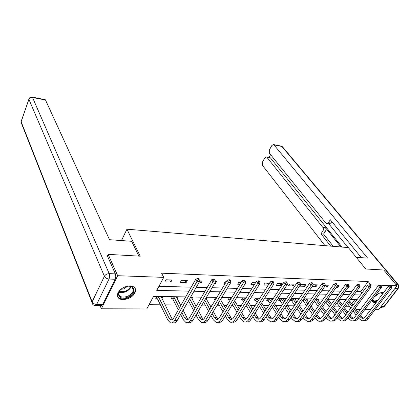 <?xml version="1.0" encoding="UTF-8"?>
<svg xmlns="http://www.w3.org/2000/svg" width="420" height="420" viewBox="0 0 420 420"><rect width="100%" height="100%" fill="white"/><g stroke="black" fill="none" stroke-linecap="round" stroke-linejoin="round"><path stroke-width="0.63" d="M130.074 285.947C133.922 286.235 135.786 287.879 135.665 290.866C134.059 296.016 129.869 298.94 123.097 299.649C119.081 299.407 117.175 297.696 117.385 294.52C119.17 289.406 123.396 286.55 130.074 285.947M377.711 294.026L374.892 296.163C377.423 293.864 379.88 292.667 382.263 292.582L383.455 292.834M376.063 302.584L374.54 302.783L372.409 301.655L372.708 299.072M107.394 255.953L108.145 254.368L140.217 256.19L126.924 229.194L348.358 247.59L365.731 268.994L383.759 270.018L396.963 285.8L378.661 309.692L375.05 309.682M370.697 309.666L364.749 309.645M360.355 309.635L356.144 309.619M149.037 304.721L160.382 304.81M165.06 304.841L175.812 304.925M180.453 304.962L181.104 304.967M186.086 305.004L190.759 305.041M195.358 305.072L196.907 305.088M201.847 305.125L205.244 305.151M209.8 305.183L212.189 305.204M217.088 305.24L219.282 305.256M223.802 305.288L226.978 305.314M231.829 305.351L232.901 305.361M237.384 305.393L241.295 305.424M250.561 305.492L255.161 305.529M263.356 305.592L268.601 305.629M275.777 305.687L281.631 305.729M287.847 305.776L294.273 305.823M299.576 305.865L306.537 305.918M311.136 305.954L317.861 306.002M323.006 306.044L328.692 306.086M334.53 306.127L339.239 306.164M345.733 306.217L349.514 306.243M185.692 296.893L153.526 296.373L146.774 308.936L101.377 308.789L117.663 275.704L163.732 277.368L156.734 290.399L188.974 291.123M100.07 305.545L101.377 308.789M126.924 229.194L121.469 240.56M351.781 303.828L354.863 299.639M339.103 300.394L339.67 299.607L339.229 299.602M328.634 300.263L329.217 299.444L327.7 299.418M317.887 300.127L318.486 299.271L315.819 299.229M306.847 299.995L307.466 299.098L303.587 299.035M302.379 300.794L303.114 300.804M295.496 299.859L296.137 298.914L291.695 298.846L290.493 300.631L291.701 300.647M283.831 299.717L284.487 298.73L279.919 298.657L278.723 300.468L279.967 300.484M271.829 299.576L272.512 298.541L267.813 298.463L266.621 300.3L267.897 300.316M259.775 298.337L255.35 298.263L254.163 300.127L255.476 300.148M245.884 298.116L242.519 298.058L241.337 299.954L242.692 299.969M231.536 297.885L229.304 297.848L228.128 299.77L229.525 299.791M216.715 297.649L215.691 297.633L214.526 299.581L215.549 299.596M206.293 298.867L207.102 297.496L206.346 297.486M191.961 298.725L192.796 297.271L190.543 297.234M177.172 298.583L178.043 297.034L172.242 296.94L171.103 298.982L172.678 299.008M161.905 298.452L162.808 296.788L156.817 296.693L155.699 298.772L157.322 298.793M356.428 291.58L360.701 291.695L368.177 281.531L161.59 273.184L163.732 277.368M158.933 286.304L191.226 287.165M196.245 287.301L207.128 287.59M212.1 287.721L222.495 287.999M227.419 288.131L237.363 288.398M242.24 288.53L251.743 288.781M256.573 288.913L265.666 289.154M270.454 289.28L279.153 289.517M283.894 289.643L292.226 289.863M296.919 289.989L304.899 290.204M309.545 290.33L317.189 290.53M321.794 290.656L329.123 290.85M333.68 290.971L340.704 291.16M345.219 291.281L351.955 291.459M347.818 287.674L348.254 287.69L349.498 285.962L348.689 285.936M336.278 287.312L337.801 287.359L339.04 285.611L337.144 285.542M324.387 286.939L327.059 287.023L328.298 285.248L325.248 285.143M312.133 286.55L316.019 286.671L317.257 284.875L312.989 284.729M305.907 284.492L301.455 284.34L300.221 286.178L304.673 286.314L305.907 284.492M294.236 284.099L289.653 283.941L288.425 285.805L293.002 285.952L294.236 284.099M282.224 283.694L277.51 283.531L276.281 285.421L280.996 285.574L282.224 283.694M269.451 283.264L265.004 283.112L263.786 285.028L268.223 285.169M255.507 282.791L252.131 282.676L250.913 284.623L254.289 284.734M241.101 282.303L238.859 282.23L237.652 284.209L239.888 284.277M226.212 281.804L225.183 281.768L223.981 283.778L225.01 283.81M214.594 283.484L215.355 283.505L216.552 281.479L215.381 281.437M198.718 282.986L200.981 283.054L202.172 280.991L199.49 280.901M187.325 280.492L181.487 280.292L180.316 282.403L186.149 282.587L187.325 280.492M171.995 279.972L165.968 279.772L164.808 281.915L170.83 282.104L171.995 279.972M108.145 254.368L117.663 275.704M368.177 281.531L370.839 284.855L396.963 285.8M370.461 285.369L370.839 284.855M193.988 291.239L204.855 291.48M209.822 291.59L220.206 291.827M225.125 291.937L235.053 292.157M239.925 292.268L249.422 292.478M254.247 292.588L263.335 292.793M268.112 292.897L276.812 293.097M281.547 293.202L289.873 293.386M294.562 293.491L302.542 293.669M307.183 293.774L314.827 293.947M319.431 294.053L326.755 294.215M331.312 294.315L338.331 294.473M342.851 294.578L349.582 294.725M354.055 294.83L360.512 294.971M357.047 299.67L350.59 299.565M346.117 299.497L339.386 299.387M334.871 299.313L327.852 299.197M323.295 299.124L315.977 299.003M311.377 298.93L303.739 298.809M299.098 298.73L291.128 298.604M286.44 298.526L278.124 298.389M273.394 298.316L264.705 298.174M259.933 298.095L250.856 297.948M246.036 297.869L236.554 297.717M231.688 297.638L221.776 297.476M216.867 297.397L206.498 297.229M201.542 297.15L190.696 296.971M360.701 291.695L361.846 293.165M348.028 287.385L348.254 287.69M336.998 286.293L337.801 287.359M325.689 285.159L327.059 287.023M314.659 284.786L316.019 286.671M303.324 284.403L304.673 286.314M291.664 284.009L293.002 285.952M279.673 283.605L280.996 285.574M267.33 283.19L268.422 284.86M254.62 282.76L255.077 283.479M214.972 282.849L215.355 283.505M199.784 280.912L200.981 283.054M184.973 280.413L186.149 282.587M169.685 279.899L170.83 282.104M391.524 286.309L390.941 285.605L390.29 285.584L390.873 286.288L391.524 286.309L391.739 287.789L390.112 287.737L366.497 318.769C365.148 320.439 363.542 321.064 361.673 320.639L358.381 318.108M356.202 315.189L353.099 311.042M350.868 308.054L347.592 303.671M349.598 300.925L352.894 305.303M355.142 308.291L358.265 312.433M360.46 315.346L361.557 316.801L363.484 318.203M348.81 302.006L352.096 306.385M354.338 309.372L357.452 313.514M359.646 316.433L361.919 318.234C363.169 318.523 364.245 318.103 365.148 316.985L388.657 285.973L390.29 285.584M391.739 287.789L368.13 318.754C366.875 320.318 365.374 320.964 363.62 320.691M390.873 286.288L390.112 287.737L388.657 285.973M380.625 292.787L382.972 293.475M377.307 300.946L377.134 301.019C373.779 302.132 372.346 301.423 372.839 298.893L372.923 300.017C373.517 301.067 374.855 301.198 376.934 300.41L378.179 299.796M382.568 294.005L380.935 292.756M372.398 301.628C373.291 302.395 374.74 302.416 376.74 301.691M125.176 286.892C135.334 283.048 137.324 293.984 127.302 297.308C117.343 301.25 114.875 290.356 125.176 286.892M120.262 290.026L118.718 293.071C118.918 296.767 121.69 297.911 127.029 296.494C130.678 294.998 132.783 292.887 133.345 290.157C133.434 287.669 131.854 286.346 128.609 286.188M121.039 289.286L123.942 288.834L127.549 286.293M117.432 296.173C119.186 298.967 122.525 299.596 127.454 298.064C131.985 296.2 134.6 293.575 135.287 290.189L134.993 288.078M356.233 257.297L367.637 258.111L273.956 144.9L273.509 144.569L271.897 145.462L269.309 150.008L269.304 153.048L325.81 223.015L326.529 223.529L328.335 222.71L330.897 222.999L329.091 223.813L327.038 223.587M361.347 257.665L330.298 219.739L328.335 222.71M269.693 157.495L270.454 157.899L266.905 157.259L266.438 156.907L264.899 157.768L262.363 162.22L262.353 165.239L324.975 245.648M270.59 154.639L269.026 157.374M322.922 230.911C323.589 229.682 323.579 228.533 322.885 227.456L325.447 227.724C326.141 228.8 326.151 229.95 325.484 231.173L322.922 230.911L321.001 233.825L330.671 246.12M266.905 157.259L322.885 227.456M348.049 247.564L328.755 223.776M325.447 227.724L340.862 246.965M270.454 157.899L342.027 247.065M325.484 231.173L323.558 234.077L333.249 246.335M323.558 234.077L321.001 233.825M331.821 221.603L330.897 222.999M138.894 256.111L131.618 241.285L109.505 239.704L45.512 100.023L32.529 97.472L109.195 273.635L115.348 273.866L107.231 255.581L107.562 255.596M102.722 304.558L115.159 279.253L109.001 279.053L96.637 304.516L102.722 304.558L101.194 305.55L95.755 305.519M45.003 99.619L45.512 100.023M115.348 273.866C115.973 275.625 115.91 277.421 115.159 279.253M381.224 285.947L380.641 285.233L379.974 285.212L380.552 285.925L381.224 285.947L381.449 287.448L379.769 287.39L356.155 318.859C354.8 320.555 353.199 321.185 351.341 320.754L347.928 318.014M345.733 315.016L342.51 310.621M340.263 307.556L336.851 302.909M338.877 300.09L342.31 304.736M344.573 307.797L347.818 312.186M350.033 315.179L351.272 316.864L353.173 318.281M338.069 301.219L341.492 305.865M343.749 308.931L346.983 313.32M349.188 316.318L351.587 318.318C352.832 318.607 353.908 318.187 354.806 317.053L378.326 285.605L379.974 285.212M381.449 287.448L357.83 318.848C356.57 320.439 355.058 321.09 353.304 320.801M380.552 285.925L379.769 287.39L378.326 285.605M370.624 285.574L370.046 284.855L369.358 284.828L369.936 285.553L370.624 285.574L370.86 287.096L369.138 287.038L345.518 318.953C344.169 320.67 342.568 321.31 340.715 320.875L337.187 317.903M334.976 314.827L331.627 310.165M329.364 307.015L325.815 302.08M328.115 299.423L331.433 304.122M333.711 307.267L337.087 311.923M339.313 314.995L340.715 316.927L342.573 318.355M327.022 300.368L330.587 305.298M332.861 308.448L336.226 313.11M338.447 316.181L340.972 318.402C342.211 318.696 343.282 318.271 344.185 317.121L367.7 285.227L369.358 284.828M370.86 287.096L347.245 318.938C345.975 320.56 344.463 321.221 342.704 320.917M369.936 285.553L369.138 287.038L367.7 285.227M359.719 285.191L359.147 284.461L358.439 284.435L359.011 285.164L359.719 285.191L359.971 286.734L358.197 286.676L334.588 319.048C333.244 320.791 331.648 321.437 329.8 320.995L326.834 318.748L326.146 317.777M323.925 314.617L320.439 309.666M318.155 306.427L314.465 301.177M317.357 299.255L320.25 303.455M322.544 306.689L326.056 311.635M328.298 314.79L329.863 316.995L331.685 318.433M315.672 299.444L319.379 304.689M321.668 307.923L325.169 312.874M327.406 316.029L330.057 318.491C331.296 318.791 332.362 318.355 333.26 317.189L356.764 284.839L358.439 284.435M359.971 286.734L336.362 319.032C335.087 320.691 333.564 321.358 331.805 321.032M359.011 285.164L358.197 286.676L356.764 284.839M348.5 284.797L347.928 284.051L347.198 284.025L347.77 284.77L348.5 284.797L348.763 286.361L346.936 286.304L323.348 319.147C322.004 320.911 320.413 321.568 318.575 321.121L315.63 318.843L314.795 317.63M312.554 314.381L308.931 309.115M306.631 305.781L302.657 300.384M306.301 299.077L308.747 302.731M311.062 306.059L314.711 311.315M316.969 314.564L318.701 317.063L320.486 318.512M304.316 299.045L307.855 304.022M310.159 307.356L313.798 312.611M316.045 315.861L316.885 317.074L318.838 318.581C320.066 318.885 321.132 318.444 322.03 317.263L345.513 284.44L347.198 284.025M348.763 286.361L325.169 319.132C323.888 320.822 322.366 321.494 320.602 321.153M347.77 284.77L346.936 286.304L345.513 284.44M304.563 299.271L303.361 301.03M336.94 284.387L336.373 283.637L335.622 283.61L336.189 284.361L336.94 284.387L337.218 285.983L335.339 285.92L311.782 319.247C310.438 321.038 308.858 321.704 307.031 321.248L304.106 318.938L303.114 317.468M300.862 314.118L297.092 308.516M294.777 305.083L290.95 299.954M294.94 298.898L296.914 301.943M299.245 305.371L303.041 310.968M305.308 314.312L307.23 317.131L308.968 318.591M292.903 298.862L295.99 303.298M298.316 306.731L302.101 312.328M304.364 315.672L305.356 317.147L307.298 318.675C308.522 318.98 309.577 318.533 310.475 317.336L333.921 284.03L335.622 283.61M337.218 285.983L313.656 319.231C312.37 320.959 310.842 321.636 309.073 321.274M336.189 284.361L335.339 285.92L333.921 284.03M293.149 299.093L291.947 300.872M325.038 283.973L324.471 283.206L323.699 283.18L324.261 283.941L325.038 283.973L325.327 285.584L323.389 285.521L299.88 319.352C298.536 321.169 296.961 321.846 295.15 321.384L292.246 319.037L291.092 317.279M288.829 313.829L284.902 307.86M282.576 304.316L279.19 299.764M283.258 298.709L284.734 301.082M287.081 304.621L291.034 310.585M293.318 314.029L295.423 317.205L297.113 318.67M281.164 298.678L283.784 302.505M286.125 306.049L290.062 312.013M292.336 315.457L293.496 317.216L295.423 318.769C296.635 319.079 297.691 318.628 298.583 317.41L321.988 283.605L323.699 283.18M325.327 285.584L301.807 319.337C300.51 321.095 298.977 321.783 297.213 321.4M324.261 283.941L323.389 285.521L321.988 283.605M281.411 298.909L280.214 300.715M312.764 283.537L312.207 282.765L311.409 282.733L311.966 283.51L312.764 283.537L313.073 285.18L311.073 285.112L287.621 319.463C286.282 321.305 284.718 321.988 282.917 321.52L280.04 319.137L278.712 317.063M276.439 313.509L272.354 307.135M270.013 303.476L267.094 299.565M271.246 298.52L272.197 300.143M274.559 303.796L278.67 310.165M280.964 313.714L283.269 317.279L284.907 318.754M269.089 298.483L271.215 301.639M273.567 305.298L277.667 311.666M279.956 315.221L281.29 317.294L283.195 318.864C284.398 319.184 285.448 318.722 286.34 317.489L309.682 283.169L311.409 282.733M313.073 285.18L289.611 319.442C288.304 321.242 286.771 321.935 285.002 321.526M311.966 283.51L311.073 285.112L309.682 283.169M269.336 298.72L268.144 300.552M300.111 283.096L299.56 282.308L298.736 282.277L299.287 283.064L300.111 283.096L300.437 284.76L298.373 284.692L274.99 319.573C273.661 321.442 272.102 322.135 270.322 321.657L267.472 319.242L265.965 316.822M263.676 313.152L259.429 306.332M257.072 302.552L254.651 299.36M258.883 298.321L259.276 299.114M261.655 302.894L265.939 309.697M268.243 313.367L270.753 317.357L272.344 318.832M256.662 298.284L258.269 300.689M260.636 304.469L264.899 311.278M267.199 314.953L268.716 317.368L270.601 318.969C271.798 319.289 272.837 318.822 273.725 317.567L296.998 282.718L298.736 282.277M300.437 284.76L277.043 319.552C275.73 321.394 274.192 322.093 272.428 321.652M299.287 283.064L298.373 284.692L296.998 282.718M256.914 298.526L255.722 300.384M287.06 282.634L286.508 281.836L285.658 281.804L286.204 282.602L287.06 282.634L287.401 284.33L285.269 284.256L261.98 319.683C260.652 321.584 259.109 322.287 257.339 321.804L254.525 319.352L252.829 316.549M250.53 312.748L246.109 305.45M243.737 301.529L241.836 299.15M248.362 301.891L252.819 309.183M255.14 312.979L257.864 317.436L259.392 318.917M243.873 298.084L244.923 299.644M247.306 303.555L251.748 310.853M254.058 314.648L255.764 317.447L257.628 319.069C258.809 319.399 259.844 318.927 260.726 317.651L283.909 282.256L285.658 281.804M287.401 284.33L264.091 319.667C262.773 321.552 261.23 322.261 259.471 321.788M286.204 282.602L285.269 284.256L283.909 282.256M244.125 298.321L242.939 300.211M273.583 282.161L273.042 281.348L272.165 281.316L272.706 282.13L273.583 282.161L273.945 283.883L271.745 283.81L248.561 319.804C247.244 321.731 245.71 322.445 243.962 321.951L241.18 319.463L239.285 316.234M236.975 312.302L232.376 304.469M229.992 300.405L228.643 298.935M234.654 300.788L239.295 308.611M241.626 312.538L244.577 317.515L246.041 319M230.701 297.875L231.168 298.489M233.567 302.547L238.187 310.375M240.508 314.307L242.414 317.531L244.256 319.179C245.427 319.51 246.451 319.032 247.328 317.741L270.401 281.773L272.165 281.316M273.945 283.883L250.74 319.783C249.417 321.704 247.884 322.423 246.136 321.93L246.089 321.93M272.706 282.13L271.745 283.81L270.401 281.773M230.953 298.116L229.777 300.032M259.67 281.668L259.14 280.844L258.232 280.812L258.762 281.636L259.67 281.668L260.048 283.421L257.78 283.343L234.717 319.925C233.41 321.883 231.893 322.607 230.165 322.108L227.419 319.573L225.32 315.877M222.999 311.792L218.211 303.377M215.696 299.344L215.045 298.704M220.516 299.565L225.346 307.97M227.687 312.05L230.879 317.599L232.276 319.079M219.392 301.423L224.201 309.839M226.532 313.919L228.643 317.615L230.459 319.289C231.62 319.625 232.633 319.137 233.504 317.825L256.457 281.279L258.232 280.812M260.048 283.421L236.964 319.904C235.657 321.856 234.134 322.581 232.402 322.082L232.265 322.082M258.762 281.636L257.78 283.343L256.457 281.279M245.296 281.164L244.771 280.329L243.831 280.292L244.356 281.132L245.296 281.164L245.695 282.944L243.348 282.865L220.432 320.05C219.13 322.035 217.628 322.775 215.927 322.266L213.229 319.694L210.908 315.467M208.577 311.225L203.595 302.153M205.926 298.2L210.956 307.262M213.308 311.493L216.746 317.688L218.075 319.163M204.761 300.174L209.769 309.241M212.111 313.478L214.441 317.699L216.227 319.399C217.371 319.746 218.374 319.252 219.24 317.919L242.046 280.77L243.831 280.292M245.695 282.944L222.752 320.03C221.45 322.014 219.944 322.749 218.237 322.24L218.001 322.24M244.356 281.132L243.348 282.865L242.046 280.77M230.433 280.639L229.918 279.788L228.947 279.757L229.462 280.607L230.433 280.639L230.853 282.45L228.428 282.371L205.679 320.177C204.388 322.198 202.907 322.949 201.227 322.429L198.576 319.814L196.03 315M193.694 310.585L188.507 300.788M191.284 297.244L196.103 306.464M198.46 310.868L202.162 317.777L203.411 319.242M189.661 298.778L194.87 308.569M197.222 312.979L199.778 317.793L201.537 319.52C202.661 319.867 203.653 319.368 204.514 318.014L227.152 280.24L228.947 279.757M230.853 282.45L208.073 320.156C206.782 322.171 205.296 322.922 203.616 322.403L203.275 322.408M229.462 280.607L228.428 282.371L227.152 280.24M215.061 280.098L214.557 279.237L213.554 279.2L214.058 280.067L215.061 280.098L215.502 281.941L212.993 281.857L190.439 320.313C189.158 322.366 187.698 323.127 186.044 322.597L183.446 319.94L180.663 314.465M178.322 309.855L172.935 299.266L171.67 297.969M176.479 297.008L180.763 305.56M183.131 310.159L187.1 317.867L188.265 319.316M173.817 296.966L179.487 307.808M181.839 312.412L184.637 317.882L186.365 319.641C187.467 319.998 188.444 319.483 189.299 318.108L211.743 279.694L213.554 279.2M215.502 281.941L192.911 320.287C191.636 322.34 190.166 323.101 188.512 322.57L188.066 322.576M214.058 280.067L212.993 281.857L211.743 279.694M174.069 297.224L172.935 299.266M199.154 279.542L198.66 278.659L197.621 278.623L198.114 279.505L199.154 279.542L199.621 281.416L197.022 281.327L174.683 320.45C173.418 322.539 171.98 323.311 170.357 322.77L167.816 320.072L157.579 299.056L156.272 297.707M161.196 296.767L171.538 317.961L172.615 319.389M158.445 296.719L168.998 317.977L170.683 319.767C171.764 320.129 172.73 319.61 173.57 318.208L195.799 279.127L197.621 278.623M199.621 281.416L177.24 320.429C175.975 322.507 174.531 323.284 172.909 322.744L172.342 322.749M198.114 279.505L197.022 281.327L195.799 279.127M158.702 296.982L157.579 299.056M361.557 316.801L359.924 316.811M368.13 318.754L366.497 318.769M378.866 293.423L374.257 297.008M131.082 286.613C130.142 288.981 128.121 290.771 125.023 291.994C122.698 292.793 120.671 292.861 118.939 292.199M119.144 291.701L124.803 291.412C127.675 290.294 129.596 288.635 130.573 286.44M381.014 306.621L383.885 306.642L397.866 288.456L395 288.362M395.866 284.492L397.761 284.566L281.852 146.449L273.956 144.9M281.111 146.066L282.597 146.942L398.318 284.739M397.761 284.566C398.648 285.852 398.68 287.149 397.866 288.456L398.638 287.863L398.491 284.949L397.761 284.566M398.213 288.419L384.683 306.012L382.016 307.356L380.457 307.346M29.526 98.39L28.875 99.215L21.011 122.204L21.116 121.711L92.164 301.802L104.412 276.281L28.922 99.351L21.31 120.902M45.213 99.656L32.24 97.104C30.539 96.915 29.421 97.618 28.875 99.215L28.922 99.351C29.605 97.918 30.807 97.293 32.529 97.472L32.02 97.067M92.332 303.749L91.975 302.353C92.206 304.258 93.256 305.308 95.12 305.513L96.637 304.516C94.505 304.332 93.014 303.429 92.164 301.802L91.975 302.353L21.011 122.204L22.087 124.163M109.195 273.635C107.027 273.725 105.43 274.606 104.412 276.281C105.31 277.898 106.838 278.822 109.001 279.053C109.746 277.211 109.809 275.405 109.195 273.635M351.272 316.864L349.603 316.874M357.83 318.848L356.155 318.859M340.715 316.927L338.993 316.937M347.245 318.938L345.518 318.953M329.863 316.995L328.094 317.006M336.362 319.032L334.588 319.048M318.701 317.063L316.885 317.074M325.169 319.132L323.348 319.147M307.23 317.131L305.356 317.147M313.656 319.231L311.782 319.247M295.423 317.205L293.496 317.216M301.807 319.337L299.88 319.352M283.269 317.279L281.29 317.294M289.611 319.442L287.621 319.463M270.753 317.357L268.716 317.368M277.043 319.552L274.99 319.573M257.864 317.436L255.764 317.447M264.091 319.667L261.98 319.683M244.577 317.515L242.414 317.531M250.74 319.783L248.561 319.804M230.879 317.599L228.643 317.615M236.964 319.904L234.717 319.925M216.746 317.688L214.441 317.699M222.752 320.03L220.432 320.05M202.162 317.777L199.778 317.793M208.073 320.156L205.679 320.177M187.1 317.867L184.637 317.882M192.911 320.287L190.439 320.313M171.538 317.961L168.998 317.977M177.24 320.429L174.683 320.45M363.421 318.224L361.919 318.234M381.78 292.793L382.452 293.622M131.917 287.049L133.345 290.157M273.509 144.569L281.405 146.123L282.44 146.743M383.108 307.267L384.237 306.595M266.438 156.907L269.987 157.547M353.084 318.308L351.587 318.318M342.463 318.392L340.972 318.402M331.543 318.481L330.057 318.491M320.318 318.57L318.838 318.581M308.768 318.659L307.298 318.675M296.882 318.759L295.423 318.769M284.644 318.854L283.195 318.864M272.044 318.953L270.601 318.969M259.056 319.058L257.628 319.069M245.669 319.169L244.256 319.179M231.856 319.279L230.459 319.289M217.607 319.389L216.227 319.399M202.897 319.51L201.537 319.52M187.703 319.631L186.365 319.641M171.995 319.756L170.683 319.767"/></g></svg>
